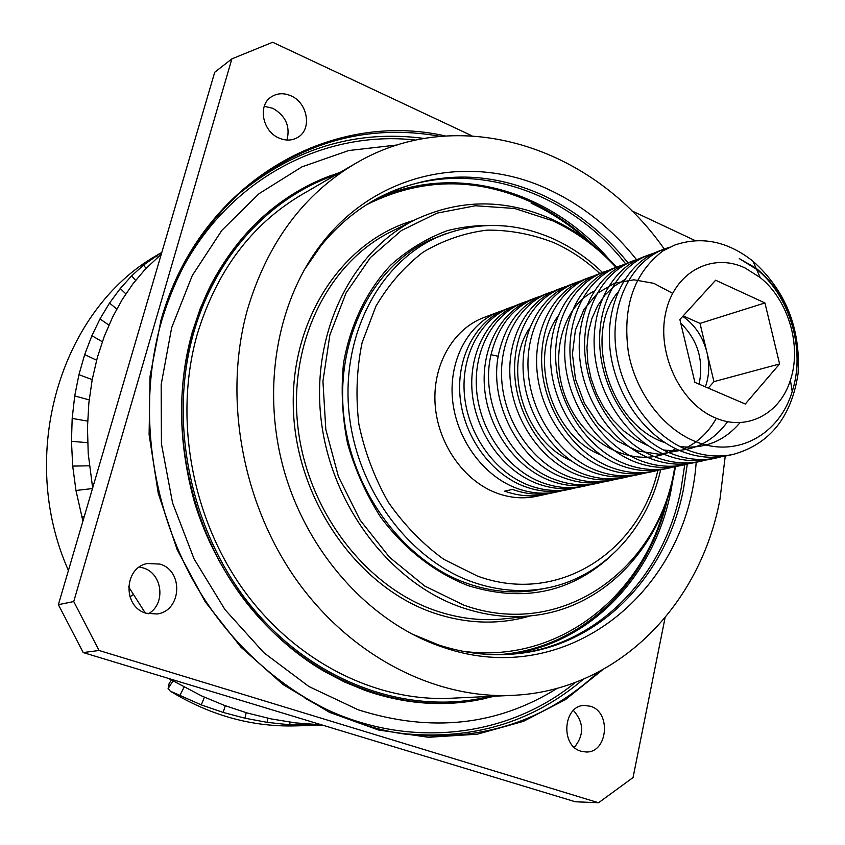 <?xml version="1.0" encoding="UTF-8"?>
<svg xmlns="http://www.w3.org/2000/svg" width="845" height="845" viewBox="0 0 845 845"><rect width="100%" height="100%" fill="white"/><g stroke="black" fill="none" stroke-linecap="round" stroke-linejoin="round"><path stroke-width="1.27" d="M171.313 680.098L169.116 683.584L168.092 688.569L172.919 681.028M322.484 725.116L289.772 724.809L267.104 722.348L244.923 718.197L223.154 712.43L201.279 704.899L170.204 691.094L168.092 688.569M170.204 691.094C209.93 715.293 251.398 726.89 294.588 725.908L315.639 725.38M161.289 254.208L145.319 269.122L132.992 283.751L122.261 299.489L112.797 316.717L104.294 336.321L97.418 357.203L92.189 379.669L88.852 403.054L87.468 427.602L88.218 453.596L92.654 487.977M128.577 586.768L145.224 612.91M82.916 521.122L75.965 490.48L72.702 466.091L71.466 441.343L72.184 418.402L74.719 395.935L78.923 374.694L84.68 354.573L91.894 335.697L99.995 318.935L109.523 303.08L120.265 288.525L131.609 275.903L143.534 265.066L161.87 252.254M68.424 570.481C16.636 454.145 60.861 310.2 156.103 255.75L159.948 253.405M168.504 678.429L201.554 695.889L224.411 705.417L247.353 713.022L271.118 718.905L295.539 722.897L321.533 724.83M231.879 58.875L214.714 72.258L58.379 604.682L83.222 652.572L575.297 801.768L598.556 802.75L99.066 650.481L73.737 601.555L231.879 58.875L272.65 42.25L471.859 135.76M573.417 710.434C584.032 722.538 584.349 734.844 574.368 747.371M264.274 106.301L272.861 108.308C285.726 115.849 290.426 126.433 286.962 140.048M139.425 567.027L143.143 567.914C162.599 573.322 166.116 604.08 148.319 613.797M83.222 652.572L99.066 650.481M695.34 240.667L631.637 210.764M598.556 802.75L633.053 777.537L665.057 617.832M590.423 706.272C611.6 712.018 607.724 753.148 585.944 751.987L581.033 751.216C559.908 745.765 563.33 704.91 584.708 705.448L590.423 706.272M290.923 95.812C307.664 102.71 312.228 129.021 298.063 137.207C292.328 140.682 286.001 140.978 279.093 138.094C262.552 131.503 257.524 105.593 271.097 97.027C277.065 93.119 283.666 92.718 290.923 95.812M159.885 564.09C183.861 570.692 181.643 611.072 156.98 613.998L146.132 613.227C122.588 607.059 123.676 567.66 147.368 563.509L159.885 564.09M58.379 604.682L73.737 601.555M331.81 175.19L322.864 178.675C274.974 198.881 237.561 234.466 210.606 285.43C178.411 351.573 172.993 423.683 194.35 501.761C216.341 574.399 265.161 636.993 324.3 671.416L344.697 682.073L365.61 690.618C403.149 703.568 440.108 706.79 476.506 700.273L485.907 698.361M210.606 285.43L200.276 308.467L192.069 332.835M355.713 163.338L301.823 194.625C251.419 224.4 216.552 270.991 197.212 334.409C173.732 416.902 191.202 516.253 242.716 588.807C294.43 661.286 375.254 701.846 450.184 698.276L512.419 695.361C434.721 699.068 350.295 656.121 295.972 579.237C241.85 502.289 223.164 396.97 247.331 309.946C267.284 243.085 303.408 194.223 355.713 163.338C459.015 102.34 593.401 147.347 664.244 249.032M512.419 695.361C617.515 691.009 700.505 605.02 719.993 499.141L725.242 456.068M636.538 259.647C612.213 229.101 583.282 205.895 549.736 190.009C473.57 153.505 379.88 170.532 323.793 240.941C276.864 298.972 260.471 389.904 284.797 473.031C309.259 556.126 372.212 623.811 443.097 647.302L443.53 647.45C568.347 690.407 687.112 590.835 696.195 462.278M687.302 464.127L683.616 488.41C666.768 576.522 598.767 647.545 512.862 654.093C488.241 656.111 463.461 653.048 438.513 644.915L410.955 633.539M303.968 270.294L320.942 245.789C337.504 225.435 356.674 209.433 378.454 197.772C432.524 170.996 487.459 170.204 543.261 195.396C575.931 210.775 604.175 233.252 627.993 262.806M511.669 654.188C596.94 647.112 664.276 576.438 681.059 488.906L684.746 464.718M625.585 263.788C564.956 186.322 460.029 154.107 377.398 198.343M323.656 241.174L322.991 241.945M442.315 647.038L442.938 647.228M673.201 478.08L670.941 490.892C654.41 576.11 589.652 645.358 506.937 654.484M373.258 200.656C451.536 161.501 548.722 189.322 608.601 258.771M556.337 640.225C540.261 647.513 523.319 652.287 505.511 654.548M372.022 201.374C388.214 193.621 405.04 188.456 422.5 185.868M499.004 311.805L483.657 317.635C453.047 329.127 432.376 365.135 435.122 404.396C437.763 443.636 463.683 480.72 496.437 492.984C509.873 497.969 523.161 499.078 536.3 496.342L545.733 494.336C532.192 497.156 518.513 496.089 504.687 491.146L512.482 489.403C526.361 494.388 540.113 495.466 553.707 492.635L558.334 491.653C544.708 494.494 530.924 493.406 517.003 488.399C483.023 476.052 455.973 438.502 452.466 398.893C448.853 359.273 468.933 323.086 499.004 311.805L502.902 310.464M540.916 495.181L544.75 493.945M549.694 493.364L545.733 494.336M602.094 482.178L597.785 483.245C583.874 486.139 569.794 484.988 555.535 479.791C510.412 464.327 479.316 403.361 491.029 354.699C498.022 326.107 513.126 307.084 536.343 297.62L540.494 296.204M588.574 485.072L584.36 486.107C570.544 488.98 556.559 487.861 542.416 482.717C507.908 470.063 480.351 431.658 476.686 391.203C472.915 350.738 493.174 313.875 523.625 302.447L527.692 301.063M575.339 487.892L571.209 488.906C557.478 491.769 543.599 490.66 529.572 485.59C495.328 473.084 468.035 435.122 464.444 395.09C460.757 355.037 480.932 318.523 511.193 307.179L515.165 305.816M562.379 490.66L558.334 491.642M511.193 307.179L506.715 308.879C476.517 320.202 456.374 356.601 460.039 396.495C463.609 436.369 490.808 474.172 524.956 486.625C538.952 491.674 552.788 492.762 566.477 489.91L571.209 488.906M523.636 302.447L519.062 304.189C488.685 315.576 468.447 352.312 472.186 392.629C475.83 432.936 503.282 471.172 537.695 483.773C551.796 488.885 565.738 490.005 579.522 487.132L584.36 486.107M536.343 297.62L531.674 299.394C501.106 310.865 480.784 347.95 484.607 388.7C488.325 429.418 516.041 468.109 550.718 480.868C564.935 486.044 578.983 487.185 592.852 484.291L597.785 483.245M615.92 479.231L611.516 480.319C597.51 483.234 583.325 482.062 568.96 476.791C533.913 463.81 505.828 424.507 501.993 383.176C498.054 341.834 518.503 304.242 549.324 292.687L553.57 291.25M600.626 454.863C551.151 435.46 527.967 356.801 557.732 316.537M570.555 460.451C524.016 440.53 502.458 367.427 529.646 328.04M644.492 473.137L639.897 474.277C625.691 477.235 611.294 476.01 596.707 470.602C561.101 457.261 532.487 417.039 528.463 374.789C524.333 332.507 544.983 294.187 576.174 282.494L580.61 280.994M630.053 476.221L625.543 477.33C611.442 480.266 597.151 479.073 582.67 473.728C547.349 460.567 519.01 420.821 515.08 379.035C511.045 337.239 531.6 299.267 562.601 287.649L566.942 286.17M549.324 292.687L544.56 294.504C521.249 303.999 506.102 323.139 499.099 351.921C487.375 400.889 518.672 462.31 564.027 477.89C578.35 483.139 592.493 484.301 606.467 481.396L611.516 480.319M562.601 287.649L557.721 289.497C526.784 301.105 506.271 338.919 510.274 380.556C514.161 422.173 542.416 461.761 577.631 474.858C592.07 480.171 606.319 481.365 620.399 478.428L625.543 477.33M576.174 282.494L571.178 284.385C540.061 296.046 519.443 334.261 523.551 376.352C527.534 418.433 556.052 458.476 591.542 471.753C606.097 477.129 620.452 478.354 634.627 475.397M590.042 277.223L584.941 279.156C553.644 290.891 532.931 329.455 537.124 372.043C541.201 414.589 569.995 455.117 605.78 468.574C620.441 474.024 634.912 475.27 649.171 472.292L654.558 471.151C640.267 474.129 625.765 472.873 611.051 467.391C575.17 453.881 546.271 413.163 542.163 370.437C537.927 327.702 558.661 288.99 590.042 277.223L594.584 275.692M689.847 463.451L684.925 464.676C670.434 467.697 655.709 466.398 640.763 460.757C604.302 446.868 574.832 405.146 570.512 361.449C566.087 317.72 587 278.216 618.751 266.323L623.515 264.717M674.384 466.746L669.567 467.95C655.171 470.95 640.563 469.672 625.733 464.116C589.567 450.406 560.393 409.212 556.168 366.001C551.838 322.769 572.678 283.656 604.238 271.837L608.886 270.273M659.269 469.978L654.569 471.151M740.146 422.521C724.207 441.343 704.117 449.35 679.876 446.53M664.941 442.674C609.403 424.686 582.649 333.902 617.917 292.169M727.651 421.613C711.427 443.731 689.985 453.173 663.336 449.941M648.305 445.854L635.567 439.527L623.663 430.834L612.952 420.007L603.763 407.396L596.38 393.379L591.025 378.412L587.856 362.959L586.958 347.506L588.321 332.55L591.891 318.544L597.521 305.932L605.009 295.074L614.093 286.286L624.466 279.811M716.37 418.296C708.532 432.26 697.854 442.379 684.344 448.653M679.686 450.533L658.931 454.219L637.373 450.871L616.681 440.667L598.535 424.359L584.413 403.266L575.477 379.13L572.424 354.023L575.413 330.046L584.085 309.207L597.605 293.162L614.727 283.128L633.982 279.801L653.798 283.328L672.599 293.31M675.63 448.695C641.366 469.82 591.299 450.448 569.667 406.508C547.507 362.843 560.341 307.812 594.172 291.124M705.681 460.071L700.642 461.328C686.045 464.37 671.215 463.039 656.153 457.325C619.396 443.234 589.63 401.005 585.205 356.791C580.663 312.565 601.672 272.629 633.602 260.672L638.482 259.045M618.751 266.323L613.417 268.34C581.74 280.213 560.848 319.579 565.242 363.128C569.53 406.646 598.883 448.167 635.239 461.993C650.143 467.602 664.825 468.901 679.285 465.88L684.925 464.676M633.613 260.672L628.152 262.753C596.274 274.688 575.308 314.456 579.807 358.502C584.191 402.516 613.84 444.576 650.492 458.582C665.511 464.275 680.299 465.595 694.865 462.564L700.642 461.328M662.881 250.944L674.859 245.008L662.881 250.944C633.813 273.22 622.3 306.936 628.342 352.101C635.799 393.516 664.35 430.232 697.484 442.315C738.255 457.916 779.798 433.675 792.209 391.52C805.982 349.344 789.314 294.831 756.539 269.291L739.248 258.581L756.064 268.214C785.216 292.021 799.254 326.994 798.166 373.12C791.596 416.986 769.943 444.069 733.206 454.399C718.398 457.483 703.346 456.078 688.041 450.195C650.692 435.714 620.314 392.386 615.667 347.126C610.903 301.845 632.071 261.084 664.381 248.99L669.504 247.279M721.894 456.606L716.729 457.905C702.026 460.969 687.091 459.606 671.902 453.807C634.848 439.516 604.788 396.738 600.256 352.006C595.598 307.263 616.692 266.925 648.812 254.894L653.808 253.236M664.392 248.979L658.667 251.155C626.42 263.228 605.273 303.83 609.995 348.922C614.6 393.992 644.862 437.108 682.105 451.526C697.368 457.377 712.388 458.761 727.144 455.687L733.206 454.399M674.859 245.008C701.72 235.924 727.756 241.321 752.958 261.189C785.459 290.342 800.521 327.659 798.166 373.12M760.183 277.551C788.396 299.943 801.968 346.006 790.402 380.123C780.062 413.976 746.621 431.637 715.366 417.884C680.574 403.667 656.702 353.78 665.596 313.168C673.983 272.312 711.786 251.926 745.153 268.013L760.183 277.551L756.539 269.291M648.812 254.894L643.225 257.017C611.167 269.016 590.106 309.217 594.722 353.78C599.221 398.312 629.166 440.879 666.113 455.096C681.25 460.863 696.153 462.226 710.814 459.162L716.729 457.905M604.238 271.837L599.02 273.812C567.523 285.621 546.726 324.586 551.024 367.628C555.197 410.659 584.275 451.684 620.336 465.32C635.123 470.855 649.699 472.123 664.054 469.123L669.567 467.95M745.279 404.016L779.597 363.952L764.936 302.954L715.62 280.223L679.876 319.526L694.875 382.352L745.279 404.016M708.268 388.108L713.93 381.634L700.009 323.403L683.193 315.882M779.597 363.952L713.93 381.634M764.936 302.954L700.009 323.403M682.749 316.368C694.865 324.765 702.934 336.806 706.969 352.502C709.758 364.628 709.219 376.078 705.353 386.852M699.1 384.169C703.969 360.488 697.854 340.165 680.753 323.17M498.423 654.695L499.944 654.579C582.543 648.21 648.833 581.867 667.687 498.117M593.105 244.923C574.251 226.756 553.369 212.37 530.459 201.754C475.228 177.006 420.852 177.883 367.332 204.374L365.991 205.092M461.74 651.062C556.475 664.878 641.376 598.059 665.173 505.289M587.106 240.244C569.995 224.886 551.341 212.528 531.135 203.191M616.628 267.126C597.721 246.444 576.163 230.505 551.954 219.299C505.859 198.723 460.451 198.786 415.729 219.468C352.175 250.521 311.182 332.053 320.984 418.465C330.575 504.845 390.337 583.23 461.983 607.534C485.653 615.561 509.134 618.276 532.434 615.656C605.949 607.84 663.209 544.264 675.44 466.588M616.005 267.358C597.447 247.258 576.332 231.741 552.683 220.798L514.616 208.472L475.439 205.757L437.034 213.13L401.386 230.558L370.459 257.524L346.112 292.856L329.899 334.842L322.938 381.253L325.811 429.45L338.444 476.643L360.086 520.055L389.439 557.193L424.676 586.007L463.694 605.083C561.999 640.573 659.734 568.833 674.796 466.693M512.672 226.851C490.67 224.02 468.986 225.256 447.618 230.558C426.852 238.216 407.871 249.74 390.696 265.14C366.677 290.722 350.168 324.776 343.492 363.466C340.884 389.851 342.214 416.437 347.496 443.245C354.995 469.566 365.959 494.071 380.398 516.77C404.153 548.87 434.71 572.678 468.193 585.648C522.601 602.443 569.836 592.863 609.9 556.897M445.463 233.854L430.02 239.969C372.962 266.428 335.74 338.243 343.683 414.842C351.457 491.41 403.931 561.513 467.538 583.536C489.656 591.183 511.584 593.57 533.322 590.687L549.62 587.455M186.428 356.463L186.28 357.012M184.052 687.196L179.742 695.731M204.416 697.188L201.279 704.899M225.277 705.744L223.154 712.43M246.212 712.684L244.923 718.197M267.738 718.187L267.104 722.348M289.972 722.169L289.772 724.809M311.963 724.397L311.963 725.443M157.455 257.44L156.314 255.697M133.204 594.626L129.929 596.876M84.289 516.443L81.796 517.013M92.485 488.547L75.965 490.48M89.348 465.806L72.702 466.091M87.626 442.674L71.466 441.343M87.637 421.127L72.184 418.402M89.19 399.886L74.719 395.935M92.2 379.616L78.923 374.694M96.605 360.202L84.68 354.573M102.308 341.739L91.894 335.697M108.899 325.093L99.995 318.935M116.779 309.006L109.523 303.08M125.842 293.859L120.265 288.525M135.612 280.371L131.609 275.903M146.058 268.34L143.534 265.066M602.453 669.927L565.485 699.607L523.372 721.376L477.235 734.21L428.457 737.273L378.623 730.038L329.508 712.356L282.99 684.492L240.952 647.196L205.166 601.724L177.196 549.746L158.247 493.3L149.1 434.657L150.061 376.215L160.951 320.287C199.526 183.038 329.275 109.575 445.146 135.908M424.148 138.432C357.688 129.665 296.986 147.305 242.061 191.34L245.99 187.696C206.486 221.221 178.379 265.594 161.67 320.804C178.369 265.605 206.476 221.242 245.99 187.696C304.802 140.883 369.529 123.75 440.161 136.309M598.038 672.293C545.49 721.134 481.819 741.826 407.015 734.368C327.501 724.08 247.87 671.057 199.071 590.655C150.547 510.116 136.647 407.026 161.617 320.899M583.441 679.19C532.339 722.581 471.763 740.664 401.734 733.439L407.015 734.368C327.606 724.102 247.955 671.12 199.124 590.676C150.579 510.105 136.679 406.931 161.67 320.804M575.424 682.401C504.116 740.864 396.537 751.67 305.066 698.171M179.943 273.368C227.801 178.834 324.068 129.602 415.677 140.08M340.218 172.327L322.98 178.633C259.552 205.99 215.95 257.376 192.185 332.793C166.666 421.887 188.636 530.1 248.124 604.756C307.749 679.422 398.079 714.511 476.633 700.251L494.526 696.206L476.506 700.273M336.046 174.757C270.77 196.8 215.443 255.486 193.621 333.004C167.458 424.243 191.551 535.445 254.26 609.953C317.086 684.492 410.786 716.021 489.709 696.428M660.663 469.767C646.573 531.991 598.936 581.582 538.867 589.345C517.108 592.239 495.149 589.852 472.999 582.184C409.371 560.087 356.854 489.836 349.07 413.131C341.095 336.416 378.328 264.517 435.407 238.089L418.993 245.789M657.854 470.369C639.042 552.746 557.214 605.559 477.298 576.005L443.741 559.305C422.627 543.948 404.153 524.903 388.32 502.194C374.493 477.847 364.681 451.821 358.861 424.137C355.576 396.178 356.664 369.001 362.114 342.595L375.888 306.291C388.679 284.522 404.449 266.46 423.187 252.116C443.181 240.265 464.475 232.935 487.058 230.125C509.862 229.967 532.213 234.181 554.119 242.758C570.692 250.289 585.923 260.545 599.823 273.505M498.265 356.273L491.029 354.699M413.818 220.408C342.563 240.709 289.434 319.991 293.437 410.85C297.07 501.645 358.544 587.919 434.478 613.216C467.401 624.064 499.342 624.962 530.311 615.899M415.729 219.468L391.425 231.509C328.8 262.13 288.377 341.94 297.841 426.324C307.115 510.686 365.674 587.138 436.126 610.829C459.405 618.656 482.516 621.286 505.468 618.709L532.434 615.656M358.407 709.853C431.151 732.868 497.451 725.675 557.309 688.274M397.266 144.96L348.668 150.547L301.94 166.856L259.035 193.685L221.886 230.315L192.28 275.533L171.672 327.649L161.173 384.549L161.427 443.826L172.549 502.849L194.086 558.957L225.023 609.668L263.915 652.762L308.921 686.52L357.984 709.705M438.513 644.915L443.53 647.45M320.942 245.789L323.793 240.941M538.867 589.345L520.9 591.764M435.407 238.089C474.436 220.967 513.876 221.284 553.718 239.008C571.537 247.184 587.793 258.348 602.506 272.491M639.887 474.277L634.616 475.397M756.064 268.214L752.958 261.189M790.402 380.123L792.209 391.52M498.508 654.695L499.944 654.579M366.054 205.05L367.332 204.374"/></g></svg>
